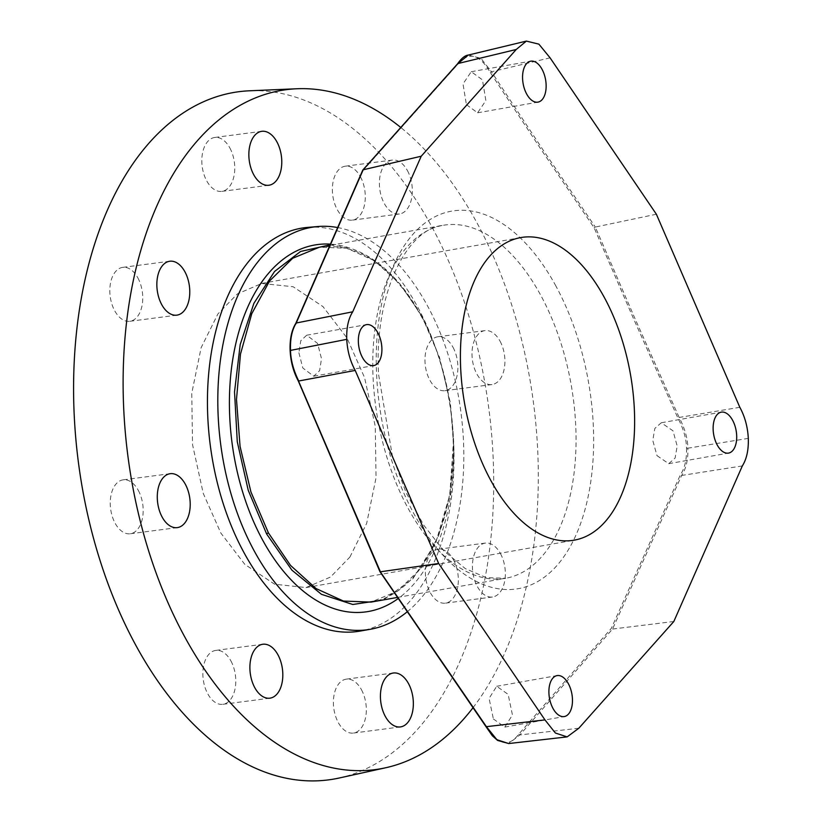 <?xml version="1.0" encoding="UTF-8"?>
<svg xmlns="http://www.w3.org/2000/svg" width="822" height="822" viewBox="0 0 822 822"><rect width="100%" height="100%" fill="white"/><g stroke="black" fill="none" stroke-linecap="round" stroke-linejoin="round"><path stroke-width="0.62" stroke-dasharray="4.11 3.08" d="M421.984 316.357L439.493 357.334L450.374 402.862L453.939 449.86L449.963 495.183L438.671 535.636L420.854 568.341L397.776 591.028L371.02 602.105C409.613 596.032 441.907 550.185 450.518 488.001C459.077 431.509 447.6 364.074 421.203 316.172C391.878 265.27 357.95 242.274 319.409 247.206L346.976 248.244L374.38 260.749L399.924 283.909L421.984 316.357A1.541 0.668 151.5 0 1 421.193 316.162A1.541 0.668 151.5 0 1 421.296 315.648C400.92 279.151 376.692 256.495 348.559 247.669A185.238 110.508 82.6 0 0 330.269 244.124M383.453 599.906L412.942 578.688L435.773 542.602L449.737 495.132L453.477 440.911C451.73 394.694 440.993 352.946 421.265 315.658M453.477 440.911A185.238 110.508 -97.4 0 1 398.197 598.539M337.534 227.519A203.147 121.194 -97.4 0 1 427.522 305.897A203.147 121.194 -97.4 0 1 407.219 611.794M307.613 227.396A203.609 121.471 82.6 0 1 417.627 306.945A203.609 121.471 -97.4 0 1 449.562 509.917A203.609 121.471 -97.4 0 1 360.334 631.049M329.941 244.864L348.559 247.669M656.973 455.624L668.718 463.68L675.119 458.029L677.184 446.048L673.002 430.82L661.268 422.765L654.846 428.416L652.771 440.407L656.973 455.624M686.483 448.196C686.863 459.221 684.829 468.098 680.39 474.818L611.301 628.388L518.672 734.252C508.756 747.691 497.855 744.999 485.956 726.186L379.98 571.331L298.304 380.565C293.094 369.91 290.413 359.882 290.269 350.46C289.878 339.455 291.748 330.608 295.879 323.919L362.81 170.729L457.597 64.486C468.643 51.169 479.545 53.862 490.313 72.562L542.017 150.878L594.131 227.786L633.731 319.142L677.965 418.172C683.606 429.115 686.452 439.123 686.483 448.196L687.85 448.196C688.23 459.488 686.164 468.571 681.644 475.445L612.534 629.046L519.894 734.919L508.715 743.55M298.879 352.73L302.815 367.999L313.727 376.199L319.624 370.64L321.505 358.69L317.58 343.411L306.688 335.212L300.77 340.781L298.879 352.73M493.375 718.973L504.811 727.069L512.445 714.955L508.14 694.385L496.694 686.278L489.09 698.402L493.375 718.973M466.413 104.661L477.603 112.809L485.864 100.572L482.442 79.847L471.232 71.709L463.002 83.936L466.413 104.661M739.821 407.301L679.157 417.463C684.921 428.673 687.819 438.917 687.85 448.196L748.297 438.383M656.377 214.234L595.313 227.047L634.903 318.402L679.157 417.463L677.965 418.172M550.082 57.838L491.474 71.791L543.188 150.149L595.313 227.047L594.131 227.786M468.293 55.064L480.993 58.372L491.474 71.791L490.313 72.562M578.811 728.241L519.894 734.919L518.672 734.252M673.824 621.494L612.534 629.046L611.301 628.388M742.338 465.92L681.644 475.445L680.39 474.818M457.988 63.53L457.597 64.486M363.18 169.784L362.81 170.729M296.239 323.005L295.879 323.919M349.905 557.049L366.684 523.326L376.044 477.788L375.284 426.423L364.567 377.586L346.956 337.934L322.974 306.596L293.125 286.744L261.756 283.456L237.332 293.947L217.912 313.942L201.133 347.675L191.762 393.214L192.523 444.579L203.25 493.416L220.851 533.067L244.843 564.406L274.692 584.257L306.061 587.545L330.475 577.054L349.905 557.049M339.239 778.002A346.987 207 -97.4 0 0 431.786 226.677A346.987 207 82.6 0 0 249.498 90.79M453.467 559.803A27.188 16.224 -97.4 0 1 457.669 587.247A27.188 16.224 -97.4 0 1 445.38 603.153A27.188 16.224 -97.4 0 1 430.255 592.58A27.188 16.224 -97.4 0 1 426.053 565.135A27.188 16.224 -97.4 0 1 438.342 549.23A27.188 16.224 -97.4 0 1 453.467 559.803M453.035 347.336A27.188 16.224 -97.4 0 1 457.238 374.781A27.188 16.224 -97.4 0 1 444.949 390.686A27.188 16.224 -97.4 0 1 429.824 380.113A27.188 16.224 -97.4 0 1 425.621 352.669A27.188 16.224 -97.4 0 1 437.91 336.763A27.188 16.224 -97.4 0 1 453.035 347.336M360.426 176.781A27.188 16.224 -97.4 0 1 364.639 204.216A27.188 16.224 -97.4 0 1 352.35 220.132A27.188 16.224 -97.4 0 1 337.215 209.548A27.188 16.224 -97.4 0 1 333.013 182.114A27.188 16.224 -97.4 0 1 345.302 166.198A27.188 16.224 -97.4 0 1 360.426 176.781M229.893 148.032A27.188 16.224 -97.4 0 1 234.095 175.476A27.188 16.224 -97.4 0 1 221.806 191.382A27.188 16.224 -97.4 0 1 206.682 180.809A27.188 16.224 -97.4 0 1 202.479 153.365A27.188 16.224 -97.4 0 1 214.768 137.459A27.188 16.224 -97.4 0 1 229.893 148.032M137.891 277.949A27.188 16.224 -97.4 0 1 142.093 305.383A27.188 16.224 -97.4 0 1 129.804 321.299A27.188 16.224 -97.4 0 1 114.679 310.716A27.188 16.224 -97.4 0 1 110.477 283.282A27.188 16.224 -97.4 0 1 122.766 267.366A27.188 16.224 -97.4 0 1 137.891 277.949M138.322 490.415A27.188 16.224 -97.4 0 1 142.525 517.85A27.188 16.224 -97.4 0 1 130.236 533.766A27.188 16.224 -97.4 0 1 115.111 523.182A27.188 16.224 -97.4 0 1 110.908 495.748A27.188 16.224 -97.4 0 1 123.197 479.832A27.188 16.224 -97.4 0 1 138.322 490.415M230.931 660.97A27.188 16.224 -97.4 0 1 235.133 688.415A27.188 16.224 -97.4 0 1 222.844 704.32A27.188 16.224 -97.4 0 1 207.719 693.747A27.188 16.224 -97.4 0 1 203.517 666.303A27.188 16.224 -97.4 0 1 215.806 650.397A27.188 16.224 -97.4 0 1 230.931 660.97M361.464 689.72A27.188 16.224 -97.4 0 1 365.667 717.154A27.188 16.224 -97.4 0 1 353.378 733.07A27.188 16.224 -97.4 0 1 338.253 722.487A27.188 16.224 -97.4 0 1 334.051 695.052A27.188 16.224 -97.4 0 1 346.339 679.136A27.188 16.224 -97.4 0 1 361.464 689.72M472.969 707.773A342.856 204.534 -97.4 0 0 477.058 223.029A342.856 204.534 82.6 0 0 400.766 127.472M500.495 553.668A27.188 16.224 -97.4 0 1 504.698 581.103A27.188 16.224 -97.4 0 1 492.409 597.019A27.188 16.224 -97.4 0 1 477.284 586.435A27.188 16.224 -97.4 0 1 473.082 559.001A27.188 16.224 -97.4 0 1 485.37 543.085A27.188 16.224 -97.4 0 1 500.495 553.668M500.064 341.202A27.188 16.224 -97.4 0 1 504.266 368.636A27.188 16.224 -97.4 0 1 491.977 384.552A27.188 16.224 -97.4 0 1 476.852 373.969A27.188 16.224 -97.4 0 1 472.65 346.535A27.188 16.224 -97.4 0 1 484.939 330.619A27.188 16.224 -97.4 0 1 500.064 341.202M407.455 170.637A27.188 16.224 -97.4 0 1 411.668 198.081A27.188 16.224 -97.4 0 1 399.379 213.987A27.188 16.224 -97.4 0 1 384.244 203.414A27.188 16.224 -97.4 0 1 380.041 175.97A27.188 16.224 -97.4 0 1 392.33 160.064A27.188 16.224 -97.4 0 1 407.455 170.637M397.437 597.43L505.643 578.287L486.295 577.64L465.344 568.639L443.942 550.925L423.731 525.166L406.15 492.768L392.289 455.491L378.593 374.462C373.928 293.29 406.911 228.793 443.192 225.3A179.237 98.239 80 0 1 540.773 295.345A179.237 98.239 -100 0 1 574.044 473.308A179.237 98.239 -100 0 1 505.643 578.287A179.237 98.239 -100 0 1 408.061 508.253A179.237 98.239 80 0 1 373.044 376.795A179.237 98.239 80 0 1 443.192 225.3L329.714 245.377M555.929 286.077A191.701 105.072 80 0 0 436.03 216.227A191.701 105.072 80 0 0 376.538 373.188A191.701 105.072 80 0 0 493.005 587.689A191.701 105.072 80 0 0 593.371 426.68A191.701 105.072 80 0 0 555.929 286.077M661.35 422.755L721.295 412.151M668.718 463.68L728.539 453.097M471.232 71.709L530.735 61.177M477.603 112.809L537.978 102.123M261.745 283.405L520.758 237.579M306.061 587.596L574.28 540.146M492.409 597.019L445.38 603.153M485.37 543.085L438.342 549.23M491.977 384.552L444.949 390.686M484.939 330.619L437.91 336.763M399.379 213.987L352.35 220.132M392.33 160.064L345.302 166.198M268.835 185.248L221.806 191.382M261.797 131.315L214.768 137.459M176.833 315.155L129.804 321.299M169.794 261.232L122.766 267.366M177.264 527.621L130.236 533.766M170.226 473.688L123.197 479.832M269.873 698.176L222.844 704.32M262.835 644.253L215.806 650.397M400.406 726.925L353.378 733.07M393.368 673.002L346.339 679.136M496.694 686.278L557.059 675.602M504.811 727.069L564.303 716.548M306.688 335.212L366.499 324.628M313.798 376.188L373.743 365.574"/><path stroke-width="1.23" d="M397.437 597.43L371.02 602.105L343.462 601.057L316.049 588.562L290.505 565.392L268.445 532.944L250.936 491.967L240.065 446.438L236.489 399.441L240.476 354.118L251.768 313.675L269.575 280.97L292.663 258.283L319.409 247.206L329.714 245.377M383.453 599.906L352.792 604.489L321.453 594.316L291.954 570.211L266.657 534.023L248.244 490.354L237.281 441.784L234.527 391.93L240.199 344.541L253.895 303.318L274.558 271.476L300.575 251.47L329.941 244.864M398.197 598.539A185.238 110.508 -97.4 0 1 262.516 539.859A185.238 110.508 82.6 0 1 235.842 343.432A185.238 110.508 82.6 0 1 330.269 244.124M407.219 611.794A203.147 121.194 -97.4 0 1 370.362 629.272A203.147 121.194 -97.4 0 1 254.121 550.761A203.147 121.194 -97.4 0 1 223.183 343.267A203.147 121.194 -97.4 0 1 317.765 226.543A203.147 121.194 -97.4 0 1 337.534 227.519M370.362 629.272L360.334 631.049A203.609 121.471 -97.4 0 1 243.836 552.353A203.609 121.471 82.6 0 1 212.826 344.397A203.609 121.471 82.6 0 1 307.613 227.396L317.765 226.543M732.608 420.268A20.786 11.395 80 0 0 721.295 412.151A20.786 11.395 80 0 0 713.352 424.327A20.786 11.395 80 0 0 717.216 444.969A20.786 11.395 80 0 0 728.539 453.097A20.786 11.395 80 0 0 736.471 440.921A20.786 11.395 80 0 0 732.608 420.268M542.047 69.305A20.786 11.395 80 0 0 530.735 61.177A20.786 11.395 80 0 0 522.792 73.353A20.786 11.395 80 0 0 526.655 93.996A20.786 11.395 80 0 0 537.978 102.123A20.786 11.395 80 0 0 545.911 89.947A20.786 11.395 80 0 0 542.047 69.305M739.821 407.301C744.876 416.538 747.701 426.895 748.297 438.383C748.678 449.829 746.695 459.005 742.338 465.92L673.824 621.494L578.811 728.241L567.139 736.892L555.384 733.019L544.965 719.897L438.66 563.491L355.217 370.434C350.162 361.187 347.346 350.83 346.75 339.342C346.36 327.896 348.343 318.72 352.71 311.805L421.213 156.231L516.226 49.484L526.388 41.1L538.883 44.141L550.082 57.838L656.377 214.234L739.821 407.301M613.52 510.421A153.632 84.204 80 0 0 620.117 333.866A153.632 84.204 80 0 0 520.758 237.579A153.632 84.204 80 0 0 481.517 267.314A153.632 84.204 80 0 0 474.921 443.87A153.632 84.204 80 0 0 574.28 540.146A153.632 84.204 80 0 0 613.52 510.421M568.382 683.729A20.786 11.395 80 0 0 557.059 675.602A20.786 11.395 80 0 0 549.127 687.778A20.786 11.395 80 0 0 552.99 708.42A20.786 11.395 80 0 0 564.303 716.548A20.786 11.395 80 0 0 572.246 704.372A20.786 11.395 80 0 0 568.382 683.729M377.822 332.756A20.786 11.395 80 0 0 366.499 324.628A20.786 11.395 80 0 0 358.567 336.815A20.786 11.395 80 0 0 362.43 357.457A20.786 11.395 80 0 0 373.743 365.574A20.786 11.395 80 0 0 381.685 353.398A20.786 11.395 80 0 0 377.822 332.756M516.226 49.484L457.988 63.53L468.293 55.064L526.388 41.1M421.213 156.231L363.18 169.784L457.988 63.53M352.71 311.805L296.239 323.005L363.18 169.784M355.217 370.434L298.725 380.997C293.392 370.085 290.659 359.81 290.505 350.182C290.115 338.911 292.026 329.858 296.239 323.005L295.879 323.919L296.239 323.005M438.66 563.491L380.411 571.793L298.304 380.565M544.965 719.897L486.408 726.669L379.98 571.331M508.715 743.55L496.909 739.718L486.408 726.669M249.498 90.79A346.987 207 82.6 0 0 83.546 286.59A346.987 207 82.6 0 0 135.609 644.9A346.987 207 -97.4 0 0 339.239 778.002L385.61 767.779A342.856 204.534 -97.4 0 1 184.405 636.269A342.856 204.534 82.6 0 1 132.959 282.223A342.856 204.534 82.6 0 1 296.937 88.755L249.498 90.79M400.766 127.472A342.856 204.534 82.6 0 0 296.937 88.755M472.969 707.773A342.856 204.534 -97.4 0 1 385.61 767.779M276.922 141.898A27.188 16.224 -97.4 0 1 281.124 169.332A27.188 16.224 -97.4 0 1 268.835 185.248A27.188 16.224 -97.4 0 1 253.71 174.665A27.188 16.224 -97.4 0 1 249.508 147.23A27.188 16.224 -97.4 0 1 261.797 131.315A27.188 16.224 -97.4 0 1 276.922 141.898M184.919 271.805A27.188 16.224 -97.4 0 1 189.122 299.249A27.188 16.224 -97.4 0 1 176.833 315.155A27.188 16.224 -97.4 0 1 161.708 304.582A27.188 16.224 -97.4 0 1 157.505 277.137A27.188 16.224 -97.4 0 1 169.794 261.232A27.188 16.224 -97.4 0 1 184.919 271.805M185.351 484.271A27.188 16.224 -97.4 0 1 189.553 511.705A27.188 16.224 -97.4 0 1 177.264 527.621A27.188 16.224 -97.4 0 1 162.14 517.048A27.188 16.224 -97.4 0 1 157.937 489.604A27.188 16.224 -97.4 0 1 170.226 473.688A27.188 16.224 -97.4 0 1 185.351 484.271M277.959 654.826A27.188 16.224 -97.4 0 1 282.162 682.27A27.188 16.224 -97.4 0 1 269.873 698.176A27.188 16.224 -97.4 0 1 254.748 687.603A27.188 16.224 -97.4 0 1 250.546 660.158A27.188 16.224 -97.4 0 1 262.835 644.253A27.188 16.224 -97.4 0 1 277.959 654.826M408.493 683.575A27.188 16.224 -97.4 0 1 412.695 711.02A27.188 16.224 -97.4 0 1 400.406 726.925A27.188 16.224 -97.4 0 1 385.282 716.352A27.188 16.224 -97.4 0 1 381.079 688.908A27.188 16.224 -97.4 0 1 393.368 673.002A27.188 16.224 -97.4 0 1 408.493 683.575M268.445 532.944A1.541 0.668 -28.5 0 0 266.657 534.023M346.75 339.342L290.269 350.46M508.53 743.571L567.139 736.892M457.587 63.808C461.348 58.383 464.913 55.464 468.293 55.064M457.659 63.705L362.862 169.959M362.749 170.133L295.807 323.344M295.858 323.252C291.635 330.074 289.714 339.106 290.104 350.357C290.69 361.639 293.403 371.821 298.252 380.884M298.232 380.853L379.918 571.629M379.959 571.701L485.936 726.566M485.925 726.545L492.316 735.752L497.608 740.437L508.756 743.55"/></g></svg>
